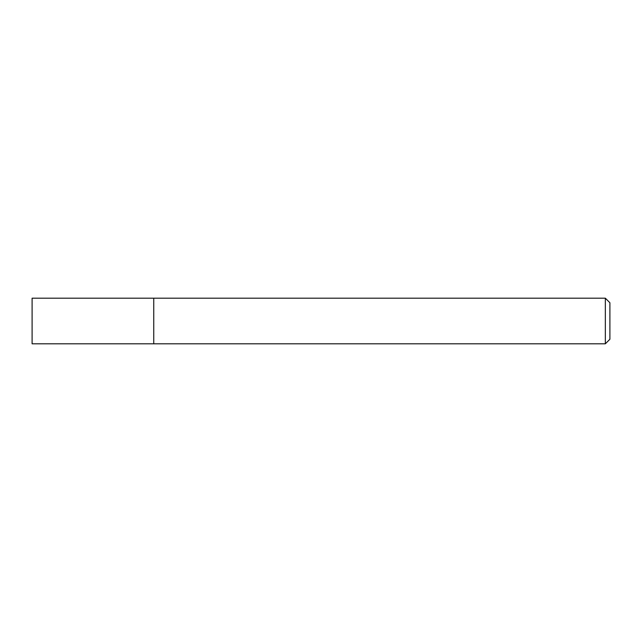 <?xml version="1.0" encoding="UTF-8"?>
<svg xmlns="http://www.w3.org/2000/svg" width="642" height="642" viewBox="0 0 642 642"><rect width="100%" height="100%" fill="white"/><g stroke="black" fill="none" stroke-linecap="round" stroke-linejoin="round"><path stroke-width="0.96" d="M605.342 343.807L609.9 339.249L609.9 302.751L605.342 298.193L32.1 298.193L32.1 343.807L153.743 343.807L153.743 298.193L153.743 343.807L605.342 343.807L605.342 298.193"/></g></svg>
